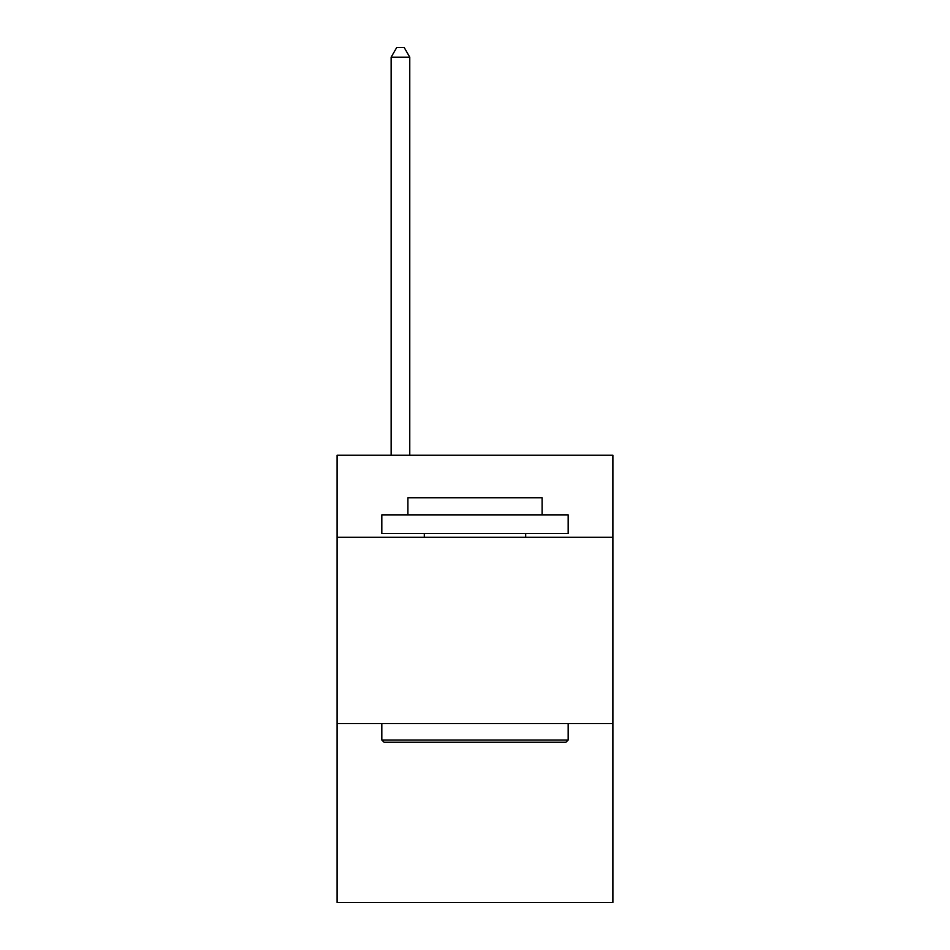 <?xml version="1.0" encoding="UTF-8"?>
<svg xmlns="http://www.w3.org/2000/svg" width="950" height="950" viewBox="0 0 950 950"><rect width="100%" height="100%" fill="white"/><g stroke="black" fill="none" stroke-linecap="round" stroke-linejoin="round"><path stroke-width="1.43" d="M612.904 537.237L612.904 455.252L337.096 455.252L337.096 537.237L612.904 537.237L612.904 902.5L337.096 902.5L337.096 537.237M612.904 723.603L337.096 723.603M384.061 742.235L381.817 740.002L568.183 740.002L565.939 742.235L384.061 742.235M568.183 514.876L568.183 533.52L381.817 533.52L381.817 514.876L568.183 514.876M407.906 514.876L407.906 497.741L542.094 497.741L542.094 514.876M568.183 723.603L568.183 740.002M381.817 723.603L381.817 740.002M525.694 533.52L525.694 537.237M424.306 533.52L424.306 537.237M409.771 455.252L409.771 57.19L391.139 57.19L391.139 455.252M391.139 57.19L396.732 47.5L404.189 47.5L409.771 57.19"/></g></svg>
